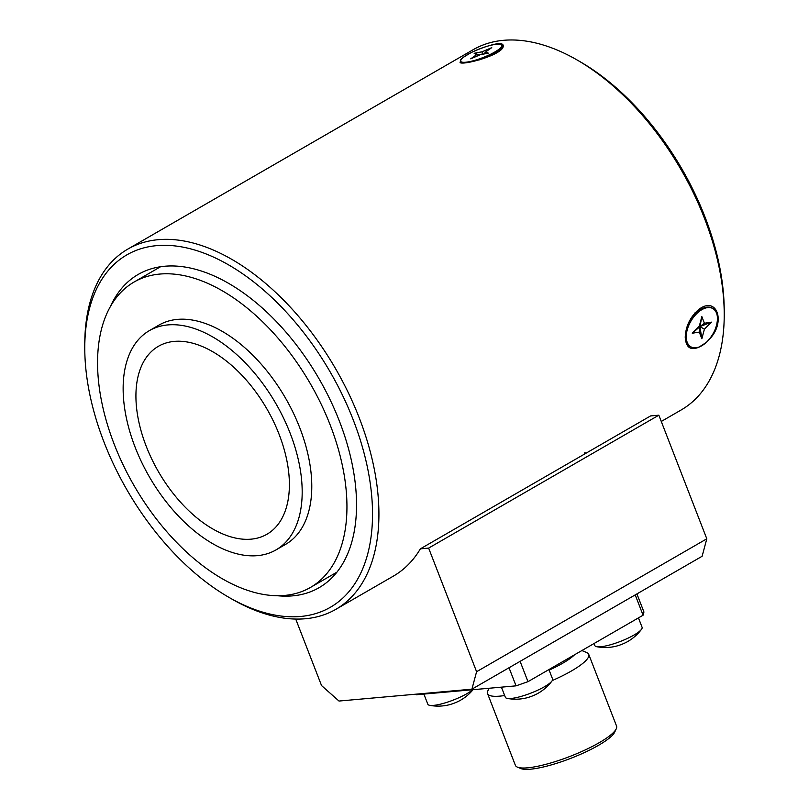 <?xml version="1.0" encoding="UTF-8"?>
<svg xmlns="http://www.w3.org/2000/svg" width="809" height="809" viewBox="0 0 809 809"><rect width="100%" height="100%" fill="white"/><g stroke="black" fill="none" stroke-linecap="round" stroke-linejoin="round"><path stroke-width="1.21" d="M222.253 290.765A176.342 101.813 -120 0 0 134.082 282.028A176.342 101.813 -120 0 0 134.082 485.653A176.342 101.813 -120 0 0 310.423 587.465A176.342 101.813 -120 0 0 337.454 446.153A176.342 101.813 -120 0 0 222.253 290.765M149.362 330.638L158.948 325.107A126.609 73.093 60 0 1 285.557 398.2A126.609 73.093 60 0 1 285.557 544.396L275.96 549.928A126.609 73.093 60 0 1 178.405 516.011A126.609 73.093 60 0 1 123.14 388.603A126.609 73.093 60 0 1 149.362 330.638A126.609 73.093 60 0 1 275.97 403.742A126.609 73.093 60 0 1 275.96 549.928M135.922 395.985A108.517 62.657 60 0 1 158.402 346.303A108.517 62.657 60 0 1 266.919 408.96A108.517 62.657 60 0 1 266.919 534.264A108.517 62.657 60 0 1 183.299 505.19A108.517 62.657 60 0 1 135.922 395.985M228.644 597.194A203.474 117.477 60 0 1 104.048 442.189A203.474 117.477 60 0 1 84.773 347.991A203.474 117.477 60 0 1 228.654 264.917A203.474 117.477 60 0 1 372.524 514.12A203.474 117.477 60 0 1 228.644 597.194L231.839 599.034A207.994 120.086 -120 0 0 335.846 609.339A207.994 120.086 -120 0 0 359.216 417.828A207.994 120.086 -120 0 0 127.852 249.081L473.154 49.713A207.994 120.086 60 0 1 577.161 60.018A207.994 120.086 60 0 1 704.528 218.47A207.994 120.086 60 0 1 724.227 314.762A207.994 120.086 60 0 1 681.148 409.981L661.277 421.459M724.227 314.762L724.227 311.071A203.474 117.477 -120 0 0 704.952 216.873A203.474 117.477 -120 0 0 580.356 61.868L577.161 60.018M127.852 249.081A207.994 120.086 -120 0 0 84.773 344.3L84.773 347.991M709.058 339.527C725.451 323.64 717.998 297.429 700.907 307.976L699.522 308.856C690.512 316.329 685.739 325.794 685.223 337.242C686.022 348.628 691.594 351.44 701.949 345.676M460.736 60.129L460.058 62.657C464.113 65.216 500.255 55.376 503.046 47.165C504.331 42.887 499.456 42.472 488.403 45.921M110.398 306.54A180.862 104.422 60 0 1 138.218 274.423A180.862 104.422 60 0 1 319.08 378.845A180.862 104.422 60 0 1 319.08 587.688A180.862 104.422 60 0 1 277.356 595.727M696.589 311.243L698.683 310.676M471.91 689.177L702.121 556.268L706.803 538.804L476.592 671.713L471.91 689.177L339.001 701.049L321.537 685.557L295.73 619.067M476.592 671.713L428.639 548.097L420.387 548.836A207.994 120.086 60 0 1 393.396 576.109L335.846 609.339M706.803 538.804L658.839 415.189L428.639 548.097M658.839 415.189L650.588 415.927L420.387 548.836M586.485 452.939A207.994 120.086 60 0 1 584.341 452.939M552.264 680.561A54.264 11.468 -21.2 0 0 588.73 654.36L616.549 726.047A54.264 11.468 158.8 0 1 616.246 728.828A54.264 11.468 158.8 0 1 570.112 756.364A54.264 11.468 158.8 0 1 517.467 767.154A54.264 11.468 158.8 0 1 515.373 765.304L487.564 693.616A54.264 11.468 -21.2 0 0 504.664 695.528M517.467 767.154L520.854 768.55A51.543 10.891 -21.2 0 0 570.861 758.306A51.543 10.891 -21.2 0 0 614.698 732.145L616.246 728.828M489.071 688.257L487.857 690.835A54.264 11.468 -21.2 0 0 487.564 693.616M588.73 654.36A54.264 11.468 -21.2 0 0 586.636 652.509L581.883 650.547M549.139 670.145A45.213 9.556 -21.2 0 0 574.491 654.815M635.207 594.908L643.084 615.214L643.944 612.009L636.916 593.917M509.023 667.749L516.051 685.85L527.984 681.663L520.106 661.357M527.984 681.663L643.084 615.214M516.051 685.85L416.362 694.749L416.139 694.162M594.059 643.509L594.868 645.602A25.322 5.35 -21.2 0 0 596.729 646.715A25.322 5.35 -21.2 0 0 620.412 641.426A25.322 5.35 -21.2 0 0 641.466 629.351A25.322 5.35 -21.2 0 0 642.083 627.278L638.443 617.894M596.729 646.715A45.213 45.213 0 0 0 615.76 646.28A11.265 2.376 -21.2 0 0 622.708 643.974A11.265 2.376 -21.2 0 0 627.127 641.871A45.213 45.213 0 0 0 641.466 629.351M423.886 694.082L427.819 704.204A25.322 5.35 -21.2 0 0 429.68 705.327A25.322 5.35 -21.2 0 0 450.876 700.968A25.322 5.35 -21.2 0 0 472.709 689.723M429.68 705.327A45.213 45.213 0 0 0 448.702 704.892A11.265 2.376 -21.2 0 0 455.649 702.586A11.265 2.376 -21.2 0 0 460.068 700.483A45.213 45.213 0 0 0 473.053 689.693M501.418 687.154L505.342 697.287A25.322 5.35 -21.2 0 0 507.203 698.4A25.322 5.35 -21.2 0 0 530.886 693.111A25.322 5.35 -21.2 0 0 551.94 681.047A25.322 5.35 -21.2 0 0 552.557 678.963L548.917 669.579M507.203 698.4A45.213 45.213 0 0 0 526.234 697.965A11.265 2.376 -21.2 0 0 533.182 695.659A11.265 2.376 -21.2 0 0 537.601 693.556A45.213 45.213 0 0 0 551.94 681.047M690.421 346.656A22.156 12.792 -60 0 1 690.128 346.505A22.156 12.792 -60 0 1 685.547 336.362A22.156 12.792 -60 0 1 701.211 309.22A22.156 12.792 -60 0 1 712.284 308.128A22.156 12.792 -60 0 1 712.567 308.3M685.547 336.362L685.547 333.086M701.211 309.22L695.457 312.547A14.016 8.09 120 0 0 695.062 312.78M701.848 316.602L699.957 326.593L704.406 323.246L711.445 322.144L699.957 326.593L699.289 326.209L701.848 316.602L704.406 323.246M692.261 333.217L699.957 326.593L699.289 332.115L692.261 333.217L699.289 326.209M701.848 338.759L699.957 326.593L704.406 329.162L701.848 338.759L699.289 332.115M711.445 322.144L704.406 329.162M462.091 62.95A22.156 4.682 158.8 0 1 461.757 62.829A22.156 4.682 158.8 0 1 460.897 62.071L460.614 61.332A22.156 4.682 -21.2 0 0 482.963 57.682A22.156 4.682 -21.2 0 0 501.924 45.304A22.156 4.682 -21.2 0 0 501.014 44.525M460.756 60.139A22.156 4.682 -21.2 0 0 460.614 61.332L460.847 59.927C459.896 59.553 463.466 57.034 471.566 52.383C483.61 46.942 492.55 44.192 498.374 44.141C501.347 44.485 502.531 44.879 501.924 45.304L502.207 46.042A22.156 4.682 158.8 0 1 502.086 47.175A22.156 4.682 158.8 0 1 478.968 59.977M474.135 53.303L482.144 51.766L491.751 47.65L485.936 51.725L488.333 53.161L480.324 54.709L470.717 58.824L476.531 54.749L474.135 53.303L479.737 54.961M482.144 51.766L482.174 54.355M476.531 54.749L479.201 55.184M485.936 51.725L483.731 54.051M698.258 309.796L700.907 307.976M717.452 318.635A22.156 12.792 120 0 0 717.452 318.604A22.156 12.792 120 0 0 712.86 308.462A22.156 12.792 120 0 0 690.704 321.254A22.156 12.792 120 0 0 690.704 346.828A22.156 12.792 120 0 0 701.818 345.716M717.452 318.675A22.065 12.742 -60 0 1 694.051 347.789A22.065 12.742 -60 0 1 694.051 316.582A22.065 12.742 -60 0 1 717.452 318.675M498.344 44.151A22.065 4.662 158.8 0 1 482.68 57.682A22.065 4.662 158.8 0 1 462.687 57.884A22.065 4.662 158.8 0 1 498.344 44.151M160.566 266.737L134.082 282.028M336.918 572.175L310.423 587.465M690.128 346.505L690.704 346.828C692.069 348.103 694.87 348.163 699.118 347.031L706.146 342.551C713.275 335.513 717.057 327.544 717.482 318.635C717.32 313.488 715.783 310.09 712.86 308.462L712.284 308.128M500.862 49.804L502.086 47.175"/></g></svg>
